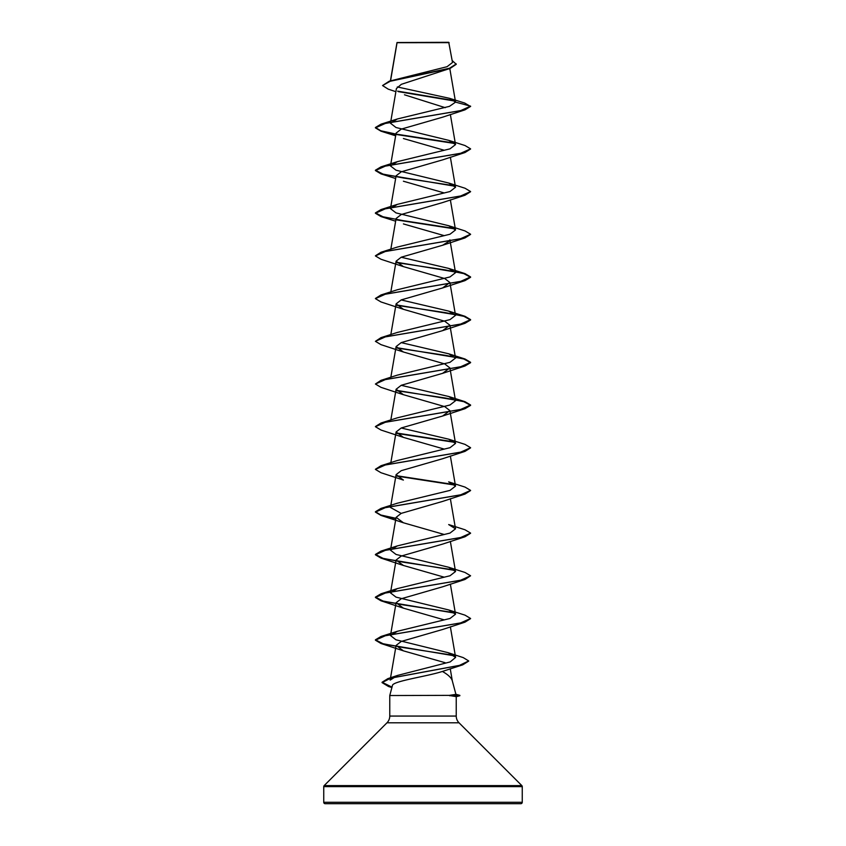 <?xml version="1.0" encoding="UTF-8"?>
<svg xmlns="http://www.w3.org/2000/svg" width="846" height="846" viewBox="0 0 846 846"><rect width="100%" height="100%" fill="white"/><g stroke="black" fill="none" stroke-linecap="round" stroke-linejoin="round"><path stroke-width="1.27" d="M395.886 91.685L388.219 89.147L382.551 85.552L389.255 81.195L447.048 66.707L452.504 62.488L448.75 42.3L397.017 42.533M449.099 42.66L397.049 42.712L390.566 80.793M455.909 694.302L459.864 695.359L449.385 695.359L455.931 694.365L452.261 680.681C451.341 677.72 448.052 674.643 442.395 671.449C426.913 676.504 392.068 681.189 392.417 685.63L389.763 695.539L449.385 695.359M323.743 802.272A1.428 1.428 0 0 0 325.171 803.7L520.829 803.7A1.428 1.428 0 0 0 522.257 802.272L323.743 802.272L323.743 786.611A1.428 1.428 0 0 1 324.166 785.606L386.971 722.801A9.518 9.518 0 0 0 389.763 716.065L389.763 695.539M449.575 695.539L456.237 696.628L456.237 716.065A9.518 9.518 0 0 0 459.029 722.801L521.834 785.606A1.428 1.428 0 0 1 522.257 786.611L522.257 802.272M382.551 85.552L390.218 81.269L450.157 68.399L401.321 84.325L396.436 88.534M404.473 94.794L445.282 107.685M470.556 106.427L464.993 109.843L442.595 117.192L401.237 129.121L396.108 133.108L390.471 165.922L397.334 161.671L449.987 148.854L455.529 144.581L448.676 140.33L396.013 127.513L390.471 123.23L397.324 118.979L449.469 106.353L455.55 102.133L449.628 98.348L397.313 86.948M403.405 138.533L444.287 150.271M470.566 149.033L465.004 152.534L442.595 159.883L401.237 171.812L396.108 175.799L390.471 208.624L397.324 204.372L449.987 191.545L455.518 187.273L448.666 183.022L396.013 170.205L390.482 165.922M403.405 181.224L444.287 192.973M470.566 191.725L464.993 195.236L442.595 202.575L401.237 214.514L396.118 218.49M403.426 223.926L444.298 235.664M449.755 240.856L442.574 245.266L401.237 257.205L396.108 261.181L403.415 266.617L444.763 278.546L449.892 282.532L442.595 287.957L401.237 299.896L396.108 303.873L403.405 309.308L444.753 321.237L449.892 325.224L442.595 330.649L401.237 342.598L396.108 346.574L403.405 351.999L444.753 363.939L449.882 367.915L442.585 373.35L401.237 385.29L396.118 389.266L403.426 394.691L444.763 406.63L449.892 410.606L442.585 416.042L401.237 427.97L396.108 431.957L403.405 437.382L444.298 449.12M464.993 451.383L442.585 458.733L401.237 470.672L396.108 474.648L403.405 480.073L380.996 472.734L375.413 469.403L385.49 464.898L464.993 451.383L470.566 447.883M470.566 490.574L464.993 494.075L442.595 501.424L401.237 513.363L396.118 517.34L403.405 522.775L444.287 534.513M470.566 533.266L465.004 536.766L442.585 544.115L401.237 556.055L396.118 560.031L403.415 565.466L444.287 577.205M442.585 629.498L401.226 641.448L396.108 645.424L390.154 680.11L397.609 675.404L450.188 661.921L455.613 657.416L448.137 652.689L395.907 639.777L390.492 635.547L397.345 631.296L449.987 618.479L455.529 614.207L448.676 609.945L396.013 597.128L390.471 592.856L397.324 588.605L449.987 575.777L455.529 571.505L448.666 567.254L464.993 572.456L470.588 575.777L464.993 579.468L442.585 586.807L401.247 598.746L396.108 602.722L403.415 608.158L444.298 619.896M396.108 645.424L403.415 650.849L445.102 662.693M468.695 661.117L462.709 664.84L442.395 671.449M448.666 567.254L396.013 554.437L390.471 550.164L397.334 545.903L449.987 533.086L455.518 528.813L448.676 524.562L464.993 529.765L470.588 533.096L460.499 537.591L380.996 551.106L375.413 554.437L383.026 558.328L403.426 562.23L454.503 570.024M401.173 513.395L390.471 507.473L396.108 474.648M381.007 508.414L397.324 503.211L449.987 490.394L455.518 486.122L448.655 481.871L465.004 487.074L470.588 490.394L460.51 494.899L381.007 508.414L375.413 511.745L380.859 515.024L395.939 518.302M448.676 439.18L464.993 444.372L470.588 447.703L460.51 452.208L381.007 465.723L397.324 460.52L449.987 447.703L455.529 443.431L448.676 439.18L401.173 428.002M397.334 417.829L449.977 405.012L455.508 400.74L448.666 396.488L401.173 385.311M396.235 347.59L465.004 358.99L470.588 362.321L460.51 366.826L381.007 380.34L397.324 375.138L449.987 362.321L455.529 358.048L448.666 353.787L401.173 342.619M396.235 304.888L464.993 316.298L470.588 319.629L460.51 324.134L381.007 337.639L397.324 332.446L449.987 319.629L455.518 315.357L448.666 311.095L401.163 299.928M396.235 262.197L464.993 273.607L470.588 276.938L460.499 281.443L380.996 294.958L397.334 289.755L449.987 276.938L455.529 272.655L448.676 268.404L401.173 257.237M448.666 225.713L464.993 230.916L470.588 234.236L460.51 238.741L380.996 252.256L397.345 247.053L449.977 234.236L455.518 229.964L448.666 225.713L396.002 212.896L390.471 208.624M455.137 101.129L398.202 91.611M450.157 68.399L456.258 64.296L452.166 60.51M396.943 42.892L390.418 80.835M470.588 106.522L464.687 103.032L449.628 98.348M454.683 100.685L397.631 91.146M389.255 81.195L449.522 68.251L456.258 63.936M397.324 118.979L380.996 124.182L460.51 110.667L470.588 106.162L455.55 102.133M464.993 109.843L385.501 123.357L375.413 127.862L381.007 131.193L395.875 134.419M396.446 134.514L454.968 143.545M465.004 152.534L385.501 166.049L375.413 170.554L381.007 173.885L454.968 186.236M464.993 195.236L385.49 208.751L375.413 213.255L380.996 216.576L395.642 221.208M396.457 219.897L454.947 228.928M470.566 234.416L464.993 237.927L385.501 251.431L375.413 255.936L381.007 259.267L403.415 266.617M396.446 262.588L445.377 269.937L463.809 273.618L470.588 277.287L465.004 280.618L385.501 294.133L375.413 298.638L381.007 301.959L403.405 309.308M396.446 305.29L445.366 312.629L463.798 316.309L470.588 319.978L464.993 323.309L385.49 336.824L375.413 341.329L380.996 344.65L403.405 351.999M396.436 347.981L445.366 355.32L463.788 359L470.588 362.67L464.993 366.001L385.501 379.516L375.413 384.021L381.007 387.352L403.426 394.701M396.457 390.672L445.377 398.022L463.809 401.691L470.588 405.371L465.004 408.692L385.501 422.207L375.413 426.712L381.007 430.043L403.405 437.382M396.446 433.364L454.968 442.395M396.446 476.055L454.968 485.086M464.993 494.075L385.49 507.589L375.413 512.094L381.007 515.426L395.875 518.651M465.004 536.766L385.501 550.281L375.413 554.786L381.007 558.117L454.968 570.468M464.993 579.468L385.49 592.983L375.413 597.488L380.996 600.808L454.968 613.16M470.566 618.648L464.993 622.159L385.49 635.674L375.413 640.179L381.007 643.499L454.609 655.872M462.709 664.84L390.683 678.175L382.075 682.616L388.557 686.518L391.92 687.47M380.996 124.182L375.413 127.503L380.859 130.792L395.939 134.07M396.235 134.123L454.503 143.101M448.676 140.33L464.993 145.523L470.588 148.854L460.499 153.359L381.007 166.874L375.413 170.205L383.026 174.096L403.436 177.998L454.503 185.792M448.666 183.011L465.004 188.224L470.588 191.545L460.51 196.05L381.007 209.565L375.413 212.896L383.026 216.788L403.436 220.69L454.482 228.483M380.996 252.256L375.434 255.767M380.996 294.958L375.434 298.458M381.007 337.639L375.413 341.329M381.007 380.34L375.413 384.021M396.245 390.281L464.993 401.681L470.588 405.012L460.499 409.517L380.996 423.032L375.434 426.532M396.235 432.972L454.503 441.95M381.007 465.723L375.434 469.234M396.235 475.664L454.492 484.642M470.588 575.777L460.51 580.282L381.007 593.797L375.413 597.128L383.037 601.03L403.447 604.922L454.503 612.716M448.676 609.945L465.004 615.148L470.588 618.468L460.51 622.973L381.007 636.488L375.413 639.819L383.016 643.711L403.373 647.602L453.995 655.386M448.137 652.689L463.227 657.606L468.705 660.948L459.473 665.368L387.87 678.629L382.075 682.257L392.015 687.132M449.575 695.719L459.864 695.359M522.257 786.611L323.743 786.611M521.834 785.606L324.166 785.606M459.029 722.801L386.971 722.801M456.237 716.065L389.763 716.065M449.797 68.515L455.529 101.911M396.425 88.534L390.471 123.23M450.358 114.474L455.529 144.581M450.358 157.166L455.529 187.273M450.358 199.857L455.529 229.964M396.108 218.49L390.831 249.2M449.892 239.841L455.529 272.655M396.108 261.181L390.831 291.891M449.892 282.532L455.529 315.346M396.108 303.873L390.831 334.582M449.892 325.224L455.529 358.048M396.108 346.564L390.831 377.274M449.892 367.915L455.529 400.74M396.108 389.266L390.831 419.965M449.892 410.606L455.529 443.431M396.108 431.957L390.704 463.449M450.358 456.015L455.529 486.122M450.358 498.706L455.529 528.813M396.108 517.34L390.471 550.164M450.358 541.408L455.529 571.505M396.108 560.031L390.471 592.856M450.358 584.1L455.529 614.207M396.108 602.722L390.471 635.547M450.358 626.791L455.613 657.416M450.241 668.752L452.324 680.924M391.899 687.565L388.557 686.518M395.642 135.825L381.007 131.193M395.642 178.517L381.007 173.885M442.585 245.277L464.993 237.927M442.595 287.957L465.004 280.618M442.595 330.649L464.993 323.309M442.585 373.35L464.993 366.001M442.585 416.042L465.004 408.692M403.405 522.775L381.007 515.426M403.415 565.466L381.007 558.117M403.415 608.158L380.996 600.808M442.585 629.509L464.993 622.159M403.415 650.849L381.007 643.499M397.609 675.404L387.87 678.629M397.345 631.285L381.007 636.488M397.324 588.605L381.007 593.797M397.334 545.903L380.996 551.106M397.324 417.829L380.996 423.032M448.666 396.478L464.993 401.681M448.666 353.787L465.004 358.99M448.666 311.095L464.993 316.298M448.676 268.404L464.993 273.607M397.324 204.372L381.007 209.565M397.324 161.671L381.007 166.874M456.237 696.692L459.864 695.719"/></g></svg>
